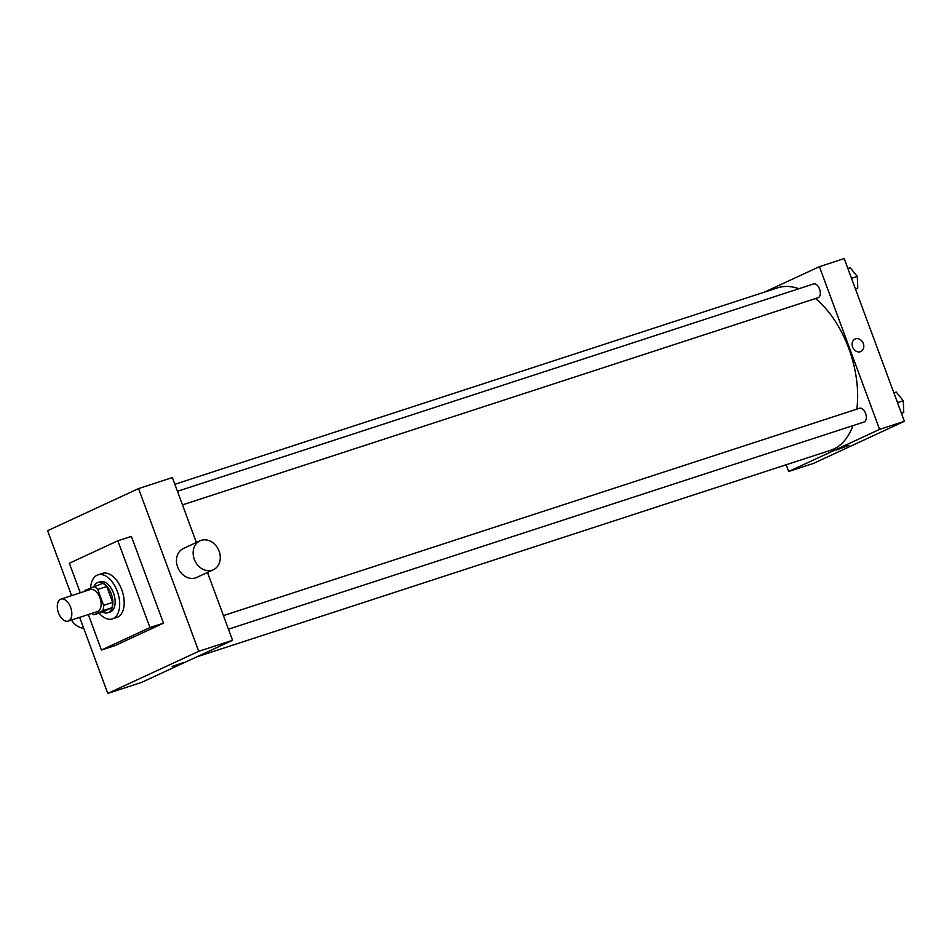 <?xml version="1.0" encoding="UTF-8"?>
<svg xmlns="http://www.w3.org/2000/svg" width="952" height="952" viewBox="0 0 952 952"><rect width="100%" height="100%" fill="white"/><g stroke="black" fill="none" stroke-linecap="round" stroke-linejoin="round"><path stroke-width="1.43" d="M70.615 607.305A11.579 6.652 71.9 0 1 68.151 621.12A11.579 6.652 71.9 0 1 58.239 612.172A11.579 6.652 71.9 0 1 60.964 599.094A11.579 6.652 71.9 0 1 70.615 607.305M60.964 599.094L90.273 589.538A11.579 6.652 71.9 0 1 99.924 597.749A11.579 6.652 71.9 0 1 97.449 611.565L68.151 621.12M112.645 602.414A15.553 8.937 71.9 0 1 111.848 607.757L102.947 611.874L93.927 614.813L102.828 610.696A15.553 8.937 71.9 0 0 103.625 605.353L112.645 602.414L106.767 586.503A15.553 8.937 71.9 0 0 102.816 583.35L84.906 590.407A15.553 8.937 71.9 0 0 84.609 591.394M93.927 614.813A15.553 8.937 71.9 0 1 91.785 613.421M103.625 605.353L97.747 589.443A15.553 8.937 71.9 0 0 93.796 586.289M111.848 607.757L102.828 610.696M106.767 586.503L97.747 589.443M102.554 612.005A15.934 9.139 -108.1 0 0 107.814 612.767A15.934 9.139 -108.1 0 0 108.397 612.529A15.934 9.139 -108.1 0 0 111.408 594.274A15.934 9.139 -108.1 0 0 97.949 582.469A15.934 9.139 -108.1 0 0 94.129 586.182M97.949 582.469L100.198 581.743A15.934 9.139 71.9 0 1 113.478 593.025A15.934 9.139 71.9 0 1 110.658 611.803A15.934 9.139 71.9 0 1 110.075 612.029L107.814 612.767M90.654 587.753A23.169 13.304 71.9 0 1 97.961 574.853A23.169 13.304 71.9 0 1 117.263 591.263A23.169 13.304 71.9 0 1 112.312 618.907A23.169 13.304 71.9 0 1 99.103 613.136M97.961 574.853L102.471 573.39A23.169 13.304 71.9 0 1 121.773 589.8A23.169 13.304 71.9 0 1 116.822 617.443L112.312 618.907M80.277 592.798L69.341 563.251L117.846 540.795L149.952 627.57L101.447 650.038L88.322 614.552M101.447 650.038L114.966 645.623L163.482 623.167L131.376 536.381L117.846 540.795M79.659 617.372L107.79 693.413L198.742 651.311L138.552 488.59L47.6 530.704L71.614 595.619M183.986 662.354L172.181 666.483L183.986 662.354M107.79 693.413L141.61 682.394L232.562 640.291L198.742 651.311M232.562 640.291L207.476 572.461M196.386 542.485L172.371 477.571L138.552 488.59M213.403 569.712L196.719 577.436A15.934 13.007 -114.8 0 1 195.553 577.9A15.934 13.007 -114.8 0 1 177.917 567.737A15.934 13.007 -114.8 0 1 183.343 548.53L200.015 540.807A15.934 13.007 65.2 0 0 194.589 560.026A15.934 13.007 65.2 0 0 212.225 570.177A15.934 13.007 65.2 0 0 213.403 569.712A15.934 13.007 65.2 0 0 218.52 549.792A15.934 13.007 65.2 0 0 200.015 540.807M163.482 623.167L149.952 627.57M83.681 628.237A15.934 13.007 -114.8 0 1 71.519 620.026M852.933 425.651A85.43 49.052 71.9 0 1 833.619 449.082A85.43 49.052 71.9 0 1 830.501 450.308L196.647 656.916M174.859 484.294L777.546 287.849A85.43 49.052 71.9 0 1 798.895 288.73M815.543 298.535A85.43 49.052 71.9 0 1 848.744 348.373A85.43 49.052 71.9 0 1 856.836 409.146M182.475 504.881L818.018 297.726A7.235 4.153 -108.1 0 0 818.292 297.619A7.235 4.153 -108.1 0 0 819.648 289.313A7.235 4.153 -108.1 0 0 813.532 283.958L177.453 491.291M223.434 615.599L859.525 408.265A7.235 4.153 71.9 0 1 865.558 413.394A7.235 4.153 71.9 0 1 864.273 421.938A7.235 4.153 71.9 0 1 864.011 422.033L228.456 629.189M786.162 464.766L788.649 471.49L879.6 429.388L819.41 266.667L764.361 292.145M879.6 429.388L904.4 421.296L813.448 463.41L788.649 471.49M846.173 446.012L836.13 450.07L846.173 446.012M904.4 421.296L844.21 258.587L819.41 266.667M855.063 339.031A6.878 5.617 -114.8 0 1 863.309 343.529A6.878 5.617 -114.8 0 1 860.846 351.514A6.878 5.617 -114.8 0 1 852.861 347.635A6.878 5.617 -114.8 0 1 855.074 339.031A6.878 5.617 -114.8 0 1 863.309 343.529A6.878 5.617 -114.8 0 1 860.846 351.514M849.029 445.298L836.13 450.07M855.515 289.146L857.764 288.099L857.288 276.413L850.243 267.762L847.887 268.524M857.764 288.099L855.408 288.861M857.288 276.413L851.504 278.293M857.419 279.507A7.235 4.153 71.9 0 1 857.502 281.613M901.496 413.454L903.757 412.418L903.269 400.721L896.225 392.069L893.868 392.843M903.757 412.418L901.401 413.18M903.269 400.721L897.486 402.613M903.4 403.815A7.235 4.153 71.9 0 1 903.484 405.933"/></g></svg>
